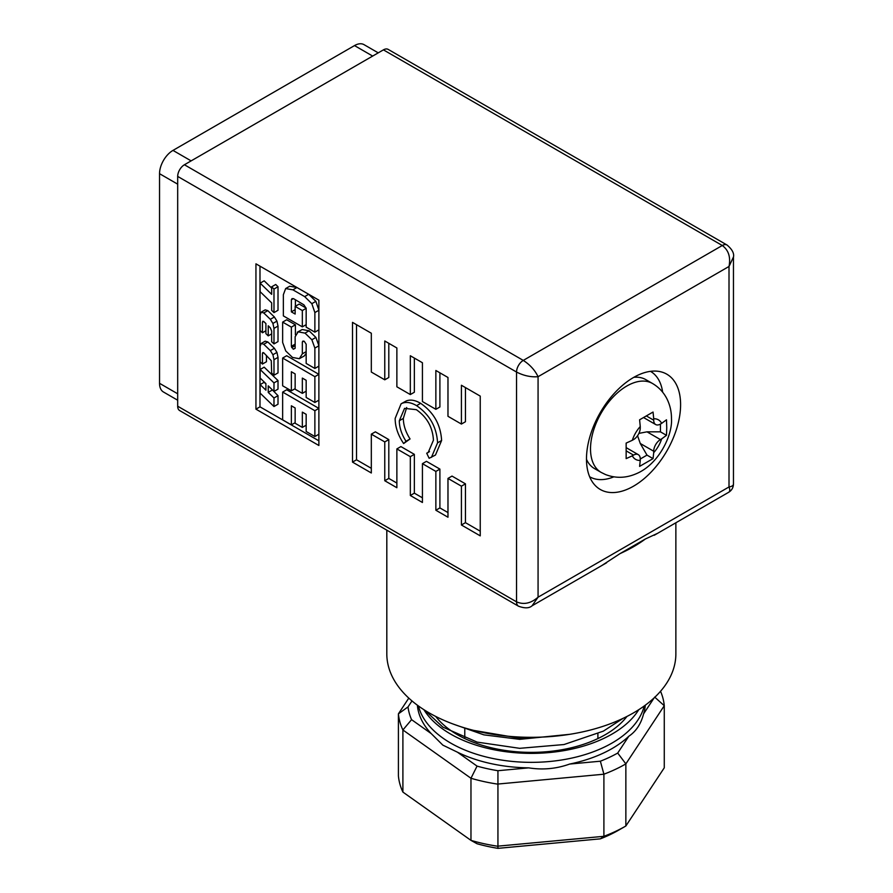 <?xml version="1.0" encoding="UTF-8"?>
<svg xmlns="http://www.w3.org/2000/svg" width="893" height="893" viewBox="0 0 893 893"><rect width="100%" height="100%" fill="white"/><g stroke="black" fill="none" stroke-linecap="round" stroke-linejoin="round"><path stroke-width="1.34" d="M177.685 184.17L159.534 173.688L159.534 383.309L177.685 393.791M372.671 56.069L354.51 45.588L172.985 150.404L191.135 160.885M354.51 45.588A19.021 10.984 -60 0 1 364.02 44.65L378.241 52.854M177.685 400.22L163.475 392.016A19.021 10.984 -60 0 1 159.534 383.309M159.534 173.688A19.021 10.984 -60 0 1 172.985 150.404M418.426 705.95A114.103 65.881 0 0 0 442.839 738.053A114.103 65.881 0 0 0 561.697 759.976A114.103 65.881 0 0 0 644.255 705.95M417.377 705.18A114.103 65.881 0 0 0 431.219 733.6L442.839 745.13L457.406 752.174A114.103 65.881 0 0 0 528.667 767.857C542.732 770.09 556.384 768.828 569.634 764.062A114.103 65.881 0 0 0 628.795 736.267C636.073 731.389 641.007 723.922 643.574 713.887A114.103 65.881 0 0 0 645.304 705.18M408.793 698.103L398.412 713.831L398.412 775.939A133.113 76.854 0 0 0 402.899 792.08L470.968 840.369L477.052 843.751A123.614 71.362 180 0 0 497.937 848.35L600.364 838.84L603.902 836.306A133.113 76.854 0 0 0 625.468 826.215A133.113 76.854 0 0 0 625.859 825.992L664.269 767.813L664.269 705.704A133.113 76.854 0 0 0 660.541 691.26M625.2 826.382L617.71 830.691A123.614 71.362 0 0 1 600.364 838.84M402.899 792.08L402.899 729.972L411.573 719.658A123.614 71.362 180 0 1 408.023 706.91L398.412 713.831A133.113 76.854 0 0 0 402.899 729.972L470.968 778.261L470.968 840.369A133.113 76.854 0 0 0 497.423 846.196L603.902 836.306L603.902 774.198L600.364 761.204L569.634 764.062M497.937 848.35L497.937 770.715A123.614 71.362 180 0 1 477.052 766.116L457.406 752.174M625.859 825.992L625.859 763.883L664.269 705.704L654.658 697.087M477.052 766.116L470.968 778.261A133.113 76.854 0 0 0 497.423 784.087L603.902 774.198A133.113 76.854 180 0 0 625.859 763.883L617.71 753.056A123.614 71.362 180 0 1 600.364 761.204M654.145 697.868L643.574 713.887M628.795 736.267L617.71 753.056M408.023 706.91L411.986 700.916M431.219 733.6L411.573 719.658M528.667 767.857L497.937 770.715M423.896 709.678A114.103 65.881 0 0 0 531.346 753.379A114.103 65.881 0 0 0 638.785 709.678M569.567 734.336L519.681 739.348L483.906 734.861L452.84 723.933M424.867 710.292L442.839 727.103L477.13 742.116L519.681 748.323L564.008 744.539L603.355 731.144L623.113 718.329M552.075 736.446L520.652 738.377L473.815 730.418M435.695 716.42A104.593 60.389 0 0 0 531.346 752.375A104.593 60.389 0 0 0 626.986 716.42M273.984 343.917L273.984 328.39L272.901 323.445L270.356 319.314L263.759 312.952L261.225 312.148L260.131 315.017L260.131 330.544L262.43 332.765L262.43 322.217L262.855 321.234L263.759 321.502L265.913 323.579L265.913 333.636L268.235 335.868L268.235 325.8L270.333 327.854L271.673 331.147L271.673 341.729L273.984 343.917L278.013 341.595L278.013 326.057L276.942 321.112L274.385 316.993L267.8 310.63L265.21 309.849M265.254 309.826L261.202 312.159L265.254 309.826M295.393 306.254L295.393 299.758M306.154 308.085L299.177 304.066L295.148 306.399L295.148 314.046L291.364 311.858L295.148 309.67M318.913 310.228L315.865 301.343L308.699 294.299L296.956 287.513L289.7 286.24L285.66 288.562L283.36 294.723L283.36 315.899L302.336 326.86L306.165 324.65M302.336 427.412L302.336 412.119L306.165 414.33L306.165 431.498L314.872 436.532L314.872 410.702L318.879 408.391L286.686 389.772L282.646 392.094L282.646 419.844L291.364 424.878L291.364 405.79L295.148 407.978L295.148 423.26L302.336 427.412L306.165 425.202M273.984 375.227L273.984 359.689L272.901 354.733L270.356 350.614L263.759 344.263L261.225 343.47L260.131 346.328L260.131 361.866L262.43 364.054L262.43 353.516L262.855 352.545L263.759 352.813L271.282 360.683L271.673 373.028L273.984 375.227L278.013 372.894L278.013 357.356L276.942 352.411L274.385 348.281L267.8 341.93L265.176 341.193M261.247 343.459L265.21 341.171M262.43 364.054L266.46 361.732L266.46 355.414M318.879 440.829L259.986 406.828L259.986 266.159M260.131 384.604L260.131 393.132L273.984 406.527L273.984 397.977L268.235 392.407L268.235 385.854L273.984 391.447L278.013 389.125L278.013 380.574L264.172 367.179L260.131 369.501L260.131 378.052L265.913 383.644L265.913 390.174L260.131 384.604L264.172 382.271L265.913 383.957M273.984 406.527L278.013 404.205L278.013 395.655L272.265 389.783M318.913 345.758L315.888 337.42L309.078 330.79L302.202 329.517L297.257 332.252L298.173 331.85L295.148 336.694L295.148 348.292M295.003 348.382L293.295 349.241L291.364 346.328L291.364 327.128L282.646 322.105L282.646 342.466L285.749 350.949L292.524 357.457L299.334 358.696L304.245 355.972L306.165 353.338M295.393 334.719L295.393 324.806L286.686 319.772L282.646 322.105M271.673 288.093L264.172 280.826L260.131 283.148L260.131 291.698L271.673 302.883L271.673 310.384L273.984 312.617L278.013 310.284L278.013 286.72L275.714 284.487L271.673 286.82L271.673 294.333L260.131 283.148M291.364 390.833L291.364 371.745L295.148 373.933L295.148 389.214L302.336 393.366L302.336 378.085L306.165 380.295L306.165 397.452L314.872 402.486L314.872 376.656L318.879 374.346L286.686 355.727L282.646 358.048L282.646 385.809L291.364 390.833L295.148 388.656M461.413 424.063L461.413 385.251L480.244 396.112L480.244 535.856L461.413 524.995L465.454 522.662L465.454 483.85L461.413 486.172L447.973 478.414L447.973 517.226L435.862 510.238L439.903 507.916L439.903 469.093L435.862 471.426L422.422 463.657L422.422 502.48L410.322 495.492L414.352 493.159L414.352 454.347L410.322 456.669L396.872 448.911L396.872 487.723L384.771 480.735L388.801 478.414L388.801 439.59L384.771 441.923L371.321 434.154L371.321 472.977L352.501 462.105L352.501 322.362L371.321 333.234L371.321 372.046L384.771 379.815L384.771 340.992L396.872 347.98L396.872 386.803L410.322 394.561L410.322 355.749L422.422 362.737L422.422 401.549L435.862 409.318L435.862 370.495L447.973 377.482L447.973 416.305L461.413 424.063L465.454 421.73L465.454 387.573M461.413 486.172L461.413 524.995M435.862 471.426L435.862 510.238M410.322 456.669L410.322 495.492M384.771 441.923L384.771 480.735M733.466 483.961C733.343 487.611 731.758 490.38 728.71 492.266C729.972 491.463 730.072 489.688 729.012 486.953C731.914 486.495 733.399 485.524 733.466 484.028L733.466 256.961L729.012 266.46C730.809 257.151 728.565 250.163 722.292 245.497L383.421 49.863L184.416 164.758L523.276 360.404C530.04 364.779 534.963 370.215 538.066 376.701C530.889 377.27 523.722 375.719 516.545 372.046L177.685 176.412L177.685 406.215L516.545 601.849C523.722 604.963 530.889 603.411 538.066 597.194L532.061 605.8L606.593 562.78M255.945 263.826L318.879 300.16L318.879 445.495L255.945 409.161L255.945 263.826M447.973 478.414L452.003 476.081L465.454 483.85M435.862 409.318L439.903 406.985L439.903 372.827M422.422 463.657L426.452 461.335L439.903 469.093M410.322 394.561L414.352 392.239L414.352 358.071M396.872 448.911L400.901 446.578L414.352 454.347M384.771 379.815L388.801 377.482L388.801 343.325M371.321 434.154L375.361 431.832L388.801 439.59M396.872 483.068L388.801 478.414M422.422 497.814L414.352 493.159M447.973 512.571L439.903 507.916M480.244 531.201L465.454 522.662M633.539 377.482A66.562 38.432 120 0 0 590.061 436.13A66.562 38.432 120 0 0 600.263 489.464A66.562 38.432 120 0 0 666.814 451.043A66.562 38.432 120 0 0 666.814 374.189A66.562 38.432 120 0 0 633.539 377.482M383.421 49.863A9.51 5.492 -60 0 1 388.176 49.394L727.036 245.028A9.51 5.492 120 0 0 722.292 245.497L523.276 360.404A9.51 5.492 120 0 0 516.545 372.046L516.545 601.849A9.51 5.492 120 0 0 518.52 606.202L179.66 410.568A9.51 5.492 -60 0 1 177.685 406.215M177.685 176.412A9.51 5.492 -60 0 1 184.416 164.758M657.661 533.288L645.393 538.981A144.532 83.44 180 0 1 620.11 553.571L601.715 565.593M620.11 553.571L645.393 538.981M675.867 522.773L675.867 653.866A144.532 83.44 180 0 1 531.346 737.317A144.532 83.44 180 0 1 386.814 653.866L386.814 530.163M371.321 468.323L356.53 459.783L352.501 462.105M356.53 459.783L356.53 324.695M426.709 453.22L428.171 452.55L433.44 440.182C432.681 427.256 426.977 417.087 416.328 409.675L404.551 408.369L399.305 420.759C399.361 427.513 401.604 434.344 406.025 441.276L403.625 443.553C397.977 435.125 395.152 426.742 395.164 418.404L401.091 403.815L406.259 400.935C410.412 399.327 415.212 400.131 420.636 403.323C433.719 412.354 440.707 424.744 441.611 440.495L435.483 455.028L429.142 458.276L426.709 453.22L429.5 451.612M406.683 407.521L403.335 418.426C403.39 425.18 405.634 432.022 410.054 438.954L403.625 443.553M401.091 403.815L402.218 403.256C406.382 401.66 411.171 402.464 416.607 405.656C429.689 414.687 436.677 427.077 437.57 442.828L441.611 440.495M437.57 442.828L431.442 457.35M416.607 405.656L420.636 403.323M402.218 403.256L406.259 400.935M406.025 441.276L410.054 438.954M399.305 420.759L403.335 418.426M259.986 406.828L255.945 409.161M263.725 352.768L262.43 353.516L262.855 352.545M272.901 354.733L276.942 352.411M273.984 391.447L273.984 382.896L260.131 369.501M273.984 382.896L278.013 380.574M273.984 397.977L278.013 395.655M268.235 392.407L272.265 390.074M291.364 424.878L295.148 422.69M314.872 436.532L318.879 434.221M314.872 410.702L282.646 392.094M299.334 358.696L302.336 353.84L302.336 341.986L302.861 341.104L304.279 341.338L306.165 344.196L306.165 363.429L314.872 368.452L314.872 348.091L311.858 339.753L305.038 333.122L298.173 331.85L302.202 329.517M291.676 347.623L295.148 345.613M291.364 327.128L295.393 324.806M303.832 341.126L302.336 341.986L302.861 341.104M314.872 368.452L318.879 366.141M291.364 311.858L291.364 299.78L292.022 298.608L293.618 298.709L303.91 304.837L306.165 308.308L306.165 327.139L314.872 332.174L318.879 329.863M314.872 332.174L314.872 312.561L311.836 303.676L315.865 301.343M311.836 303.676L304.669 296.621L292.926 289.845L285.66 288.562M302.336 326.86L302.336 310.541L306.165 308.331M302.336 310.541L295.148 306.399M273.984 312.617L273.984 289.053L278.013 286.72M273.984 289.053L271.673 286.82M272.901 323.445L276.942 321.112M262.43 332.765L265.913 330.745M263.725 321.469L262.43 322.217L262.855 321.234L263.759 321.502M268.235 335.868L271.673 333.882M314.872 402.486L318.879 400.176M314.872 376.656L282.646 358.048M302.336 393.366L306.165 391.156M640.259 460.408L640.259 459.002A9.51 5.492 120 0 0 638.294 454.649A9.51 5.492 120 0 0 633.539 455.117L632.311 455.821A22.816 13.172 120 0 0 640.259 460.408L639.6 466.38L653.051 458.622L653.709 452.651A22.816 13.172 120 0 0 661.657 438.887L660.429 439.59A9.51 5.492 120 0 0 653.709 451.233L653.709 452.651M653.709 418.772L653.709 420.179A9.51 5.492 120 0 0 655.674 424.532A9.51 5.492 120 0 0 660.429 424.063L661.657 423.36A22.816 13.172 120 0 0 653.709 418.772L653.051 412.041L639.6 419.799L640.259 426.53A22.816 13.172 120 0 0 632.311 440.294L633.539 439.59A9.51 5.492 120 0 0 640.259 427.948L640.259 426.53M633.807 377.326A51.347 29.648 -60 0 1 645.762 379.603L652.482 383.477A51.347 29.648 -60 0 0 601.145 413.124A51.347 29.648 -60 0 0 601.145 472.408L594.414 468.535A51.347 29.648 -60 0 1 586.478 459.315M632.311 440.294L626.149 443.095L626.149 458.622L632.311 455.821M661.657 438.887L666.491 435.326L666.747 427.714L666.491 419.799L661.657 423.36M660.429 424.063L660.429 431.832L666.491 435.326M660.429 431.832L646.99 431.832L660.429 439.59M653.709 451.233L640.259 443.475L646.99 455.117L653.051 458.622M646.99 455.117L640.259 459.002M638.919 433.384L646.99 431.832M640.259 443.475L637.569 435.706M613.781 476.862A60.858 35.14 -60 0 1 589.659 476.762A60.858 35.14 -60 0 1 589.626 476.75L589.659 476.762M650.517 371.365L650.484 371.343A60.858 35.14 -60 0 1 650.517 371.365A60.858 35.14 -60 0 1 662.651 392.206M729.012 486.953L729.012 266.46L538.066 376.701L538.066 597.194L729.012 486.953M263.759 344.263L267.8 341.93M273.984 359.689L278.013 357.356M270.356 350.614L274.385 348.281M311.858 339.753L315.888 337.42M305.038 333.122L309.078 330.79M293.295 349.241L295.148 348.17M291.364 346.328L295.148 344.14M302.336 353.84L306.165 351.63M314.872 348.091L318.879 345.781M314.872 312.561L318.879 310.251M304.669 296.621L308.699 294.299M292.926 289.845L296.956 287.513M291.364 299.78L293.395 298.608M270.356 319.314L274.385 316.993M263.759 312.952L267.8 310.63M273.984 328.39L278.013 326.057M633.539 455.117L626.406 450.998M646.577 416.071L653.709 420.179M623.716 827.231L625.468 826.215M464.784 727.94L464.784 738.567M597.897 733.756L597.897 738.567M728.71 492.266L654.178 535.298M518.52 606.202C524.716 608.479 529.225 608.345 532.061 605.8M733.466 257.095C734.314 253.378 732.171 249.359 727.047 245.028M261.202 312.159L265.232 309.838M601.145 472.408L605.454 474.529C615.578 478.414 625.714 478.201 635.872 473.893C658.922 464.572 672.73 434.768 671.48 418.627C671.514 411.372 669.895 404.562 666.625 398.222C663.276 391.96 658.554 387.037 652.482 383.477M643.753 417.656L655.674 424.532M626.373 447.761L638.294 454.649"/></g></svg>
